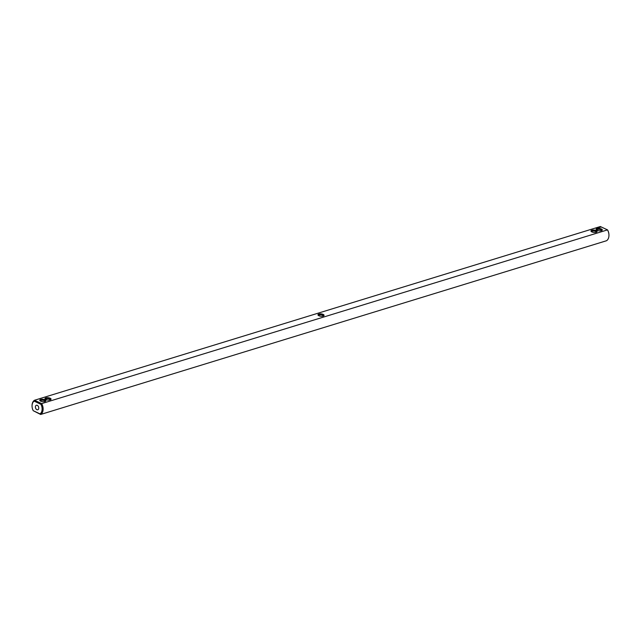 <?xml version="1.0" encoding="UTF-8"?>
<svg xmlns="http://www.w3.org/2000/svg" width="641" height="641" viewBox="0 0 641 641"><rect width="100%" height="100%" fill="white"/><g stroke="black" fill="none" stroke-linecap="round" stroke-linejoin="round"><path stroke-width="0.96" d="M608.95 235.023A7.091 4.791 -107.1 0 0 608.942 234.878L608.95 235.175A7.796 5.272 -107.1 0 1 606.49 240.744L40.663 414.471L33.236 410.705A7.091 4.791 72.9 0 1 32.058 406.122A7.091 4.791 72.9 0 1 34.141 401.146L40.936 404.327A7.091 4.791 72.9 0 1 40.03 413.878L33.236 410.705M608.95 235.175A7.796 5.272 -107.1 0 0 607.516 229.887L607.764 230.295A7.091 4.791 -107.1 0 1 608.942 234.878M40.03 413.878L40.663 414.471A7.796 5.272 72.9 0 0 41.689 403.606L607.516 229.887L600.337 226.529L34.51 400.256L34.141 401.146M32.05 405.977A7.796 5.272 72.9 0 1 32.05 405.825A7.796 5.272 72.9 0 1 34.51 400.256L41.689 403.606L40.936 404.327M44.966 399.824A3.069 1.178 5.4 0 0 41.096 399.367A3.069 1.178 5.4 0 0 39.974 400.713A3.069 1.178 5.4 0 0 42.691 401.667A3.069 1.178 5.4 0 0 45.535 401.242A3.069 1.178 5.4 0 0 44.966 399.824M50.166 398.229A3.069 1.178 5.4 0 0 46.296 397.773A3.069 1.178 5.4 0 0 45.174 399.119A3.069 1.178 5.4 0 0 47.891 400.064A3.069 1.178 5.4 0 0 50.735 399.639A3.069 1.178 5.4 0 0 50.166 398.229M323.176 316.085A3.069 1.178 5.4 0 0 323.745 315.821A3.069 1.178 5.4 0 0 322.808 314.25A3.069 1.178 5.4 0 0 318.849 314.058A3.069 1.178 5.4 0 0 318.184 315.3A3.069 1.178 5.4 0 0 323.176 316.085M596.394 228.284L595.922 228.18L596.394 228.284M596.459 228.084L596.867 228.14L596.459 228.084M597.348 228.148L596.891 227.932L597.348 228.148M597.765 228.02L597.308 227.803L597.765 227.996M598.205 227.667L598.662 227.747L598.197 227.747M599.063 227.619L598.349 227.507L599.055 227.603M599.431 227.467L598.87 227.323L599.423 227.507M599.824 227.339L599.151 227.291L599.824 227.339M600.793 227.21L599.728 226.938L600.793 227.21M591.859 231.914A3.069 1.178 5.4 0 0 596.763 232.002A3.069 1.178 5.4 0 0 594.135 230.071A3.069 1.178 5.4 0 0 591.202 231.473A3.069 1.178 5.4 0 0 591.859 231.914M597.059 230.319A3.069 1.178 5.4 0 0 601.963 230.407A3.069 1.178 5.4 0 0 599.335 228.476A3.069 1.178 5.4 0 0 596.402 229.879A3.069 1.178 5.4 0 0 597.059 230.319M35.423 406.739A2.364 1.594 72.9 0 1 36.393 405.256A2.364 1.594 72.9 0 1 38.612 407.043A2.364 1.594 72.9 0 1 37.779 409.775A2.364 1.594 72.9 0 1 36.096 409.03A2.364 1.594 72.9 0 1 35.423 406.739M323.28 316.053A2.364 0.905 5.4 0 0 323.304 315.941A2.364 0.905 5.4 0 0 321.894 314.963A2.364 0.905 5.4 0 0 319.29 314.947A2.364 0.905 5.4 0 0 318.601 315.5A2.364 0.905 5.4 0 0 318.609 315.604M596.29 232.226A2.364 0.905 5.4 0 0 596.314 232.122A2.364 0.905 5.4 0 0 594.047 231A2.364 0.905 5.4 0 0 591.611 231.681A2.364 0.905 5.4 0 0 591.619 231.786M50.262 399.872A2.364 0.905 5.4 0 0 50.294 399.768A2.364 0.905 5.4 0 0 49.605 399.031A2.364 0.905 5.4 0 0 47.073 398.622A2.364 0.905 5.4 0 0 45.583 399.319A2.364 0.905 5.4 0 0 45.591 399.431M45.062 401.466A2.364 0.905 5.4 0 0 45.094 401.362A2.364 0.905 5.4 0 0 44.405 400.625A2.364 0.905 5.4 0 0 41.873 400.224A2.364 0.905 5.4 0 0 40.383 400.913A2.364 0.905 5.4 0 0 40.391 401.026M601.49 230.632A2.364 0.905 5.4 0 0 601.514 230.528A2.364 0.905 5.4 0 0 599.247 229.398A2.364 0.905 5.4 0 0 596.811 230.079A2.364 0.905 5.4 0 0 596.819 230.191"/></g></svg>
